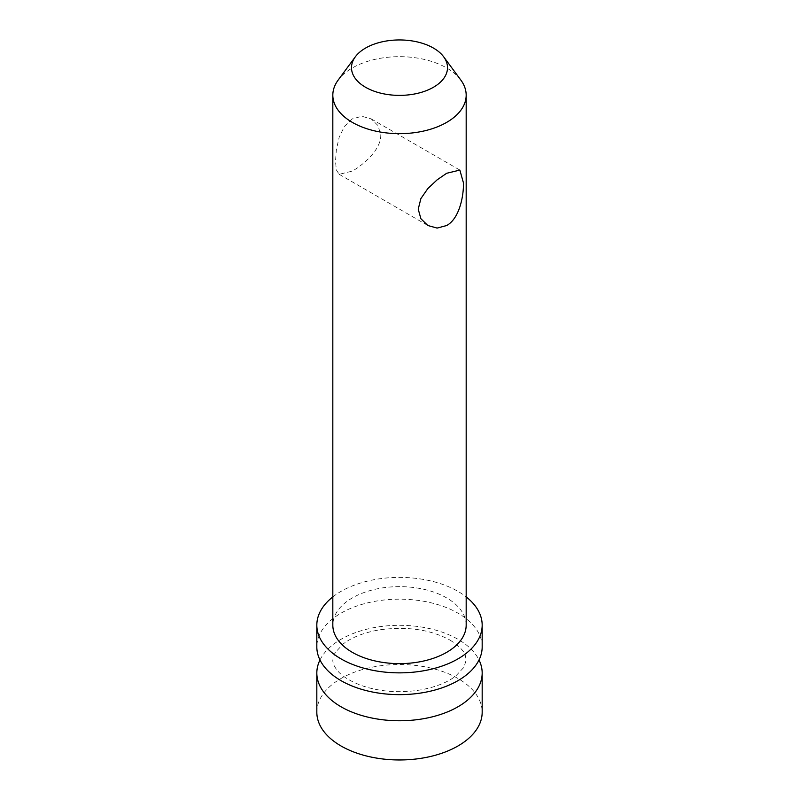 <?xml version="1.0" encoding="UTF-8"?>
<svg xmlns="http://www.w3.org/2000/svg" width="799" height="799" viewBox="0 0 799 799"><rect width="100%" height="100%" fill="white"/><g stroke="black" fill="none" stroke-linecap="round" stroke-linejoin="round"><path stroke-width="0.6" stroke-dasharray="4 3" d="M319.98 659.974A82.677 47.73 180 0 1 457.957 639.29A82.677 47.73 180 0 1 479.02 659.974M482.177 646.91A82.677 47.73 0 0 0 457.957 613.153A82.677 47.73 0 0 0 367.86 602.806A82.677 47.73 0 0 0 316.823 646.91M332.823 596.903A82.677 47.73 180 0 1 466.177 596.903M466.177 625.128A66.677 38.492 0 0 0 399.5 586.636A66.677 38.492 0 0 0 332.823 625.128M316.823 712.239A82.677 47.73 180 0 1 399.5 664.498A82.677 47.73 180 0 1 482.177 712.239M460.843 80.08A66.677 38.492 0 0 0 399.5 56.669A66.677 38.492 0 0 0 338.157 80.08M352.349 118.841L344.439 126.372L339.156 137.348L336.349 149.763L335.51 161.378L336.349 169.917L339.156 174.302L352.349 171.106C364.424 164.075 380.963 149.283 380.773 135.251L378.107 125.653L371.155 118.871L361.897 116.294L352.349 118.841M449.957 640.079C458.726 645.562 463.839 650.676 465.298 655.43L466.177 660.044L463.979 667.235L455.61 676.144C447.011 682.666 435.075 687.31 419.795 690.046C398.861 693.252 379.315 691.704 361.158 685.412C348.813 680.638 340.524 675.205 336.259 669.103C333.812 665.547 332.664 662.501 332.823 659.964L334.971 652.803L343.151 643.994C351.6 637.472 363.405 632.818 378.566 630.002C406.381 626.026 430.172 629.382 449.957 640.079M339.156 174.302L427.845 225.508M371.155 118.871L459.844 170.077"/><path stroke-width="1.2" d="M479.02 659.974A82.677 47.73 180 0 1 482.177 673.038A82.677 47.73 180 0 1 431.14 717.132A82.677 47.73 180 0 1 341.043 706.785A82.677 47.73 180 0 1 316.823 673.038A82.677 47.73 180 0 1 319.98 659.974M316.823 625.128L316.823 646.91A82.677 47.73 0 0 0 341.043 680.658A82.677 47.73 0 0 0 431.14 691.005A82.677 47.73 0 0 0 482.177 646.91L482.177 625.128A82.677 47.73 180 0 1 431.14 669.232A82.677 47.73 180 0 1 341.043 658.885A82.677 47.73 180 0 1 316.823 625.128A82.677 47.73 180 0 1 332.823 596.903M466.177 596.903A82.677 47.73 180 0 1 482.177 625.128M355.335 56.799L338.157 80.08A66.677 38.492 0 0 0 332.823 95.161L332.823 625.128A66.677 38.492 0 0 0 399.5 663.629A66.677 38.492 0 0 0 466.177 625.128L466.177 95.161A66.677 38.492 0 0 0 460.843 80.08L443.665 56.799A48.01 27.715 180 0 1 409.098 94.821A48.01 27.715 180 0 1 351.49 67.665A48.01 27.715 180 0 1 355.335 56.799A48.01 27.715 180 0 1 399.5 39.95A48.01 27.715 180 0 1 443.665 56.799M482.177 673.038L482.177 712.239A82.677 47.73 180 0 1 431.14 756.333A82.677 47.73 180 0 1 341.043 745.986A82.677 47.73 180 0 1 316.823 712.239L316.823 673.038M332.823 95.161A66.677 38.492 0 0 0 399.5 133.663A66.677 38.492 0 0 0 466.177 95.161M446.651 173.283L459.844 170.077L463.49 183.001C463.65 197.023 459.145 218.766 446.651 225.538L437.103 228.085L427.845 225.508L420.893 218.726L418.227 209.138L420.893 198.571L427.845 188.554L437.103 179.865L446.651 173.283"/></g></svg>
